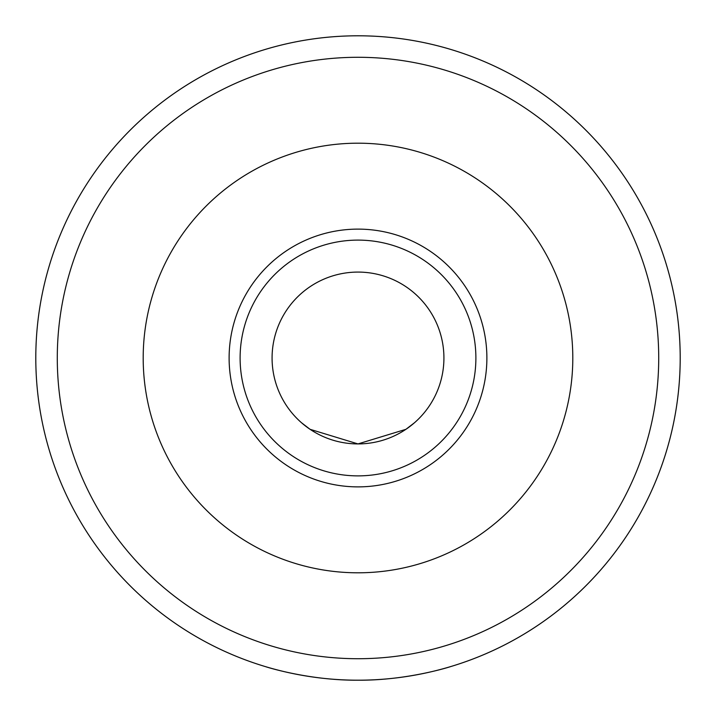 <?xml version="1.0" encoding="UTF-8"?>
<svg xmlns="http://www.w3.org/2000/svg" width="716" height="716" viewBox="0 0 716 716"><rect width="100%" height="100%" fill="white"/><g stroke="black" fill="none" stroke-linecap="round" stroke-linejoin="round"><path stroke-width="1.07" d="M414.421 422.798L405.927 429.314L358 443.92L405.927 429.314A85.92 85.92 0 0 0 424.848 304.023A85.92 85.92 0 0 0 298.384 296.129A85.92 85.92 0 0 0 301.579 422.798L310.073 429.314L358 443.92L310.073 429.314M443.338 668.69A322.2 322.2 0 0 1 358 680.2C308.292 680.612 264.526 666.39 265.627 666.677C264.526 666.39 308.292 680.612 358 680.2C407.708 680.612 451.474 666.39 450.373 666.677C451.474 666.39 407.708 680.612 358 680.2A322.2 322.2 0 0 1 78.966 196.9A322.2 322.2 0 0 1 637.034 196.9A322.2 322.2 0 0 1 272.662 668.69M358 443.92A85.92 85.92 0 0 1 283.59 315.04A85.92 85.92 0 0 1 432.41 315.04A85.92 85.92 0 0 1 358 443.92M358 486.88A128.88 128.88 0 0 1 246.385 293.56A128.88 128.88 0 0 1 469.615 293.56A128.88 128.88 0 0 1 358 486.88M358 658.72A300.72 300.72 0 0 1 97.573 207.64A300.72 300.72 0 0 1 618.427 207.64A300.72 300.72 0 0 1 358 658.72M265.627 666.677A322.2 322.2 0 0 1 95.863 170.65A322.2 322.2 0 0 1 620.137 170.65A322.2 322.2 0 0 1 450.373 666.677M358 475.88A117.88 117.88 0 0 1 255.907 299.055A117.88 117.88 0 0 1 460.093 299.055A117.88 117.88 0 0 1 358 475.88M358 572.8A214.8 214.8 0 0 1 171.974 250.6A214.8 214.8 0 0 1 544.026 250.6A214.8 214.8 0 0 1 358 572.8"/></g></svg>
